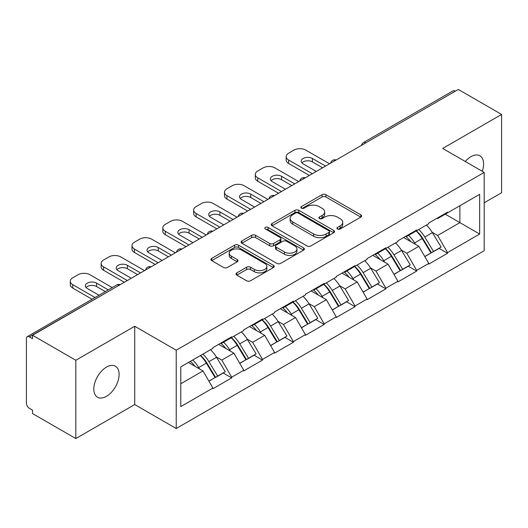 <?xml version="1.0" encoding="UTF-8"?>
<svg xmlns="http://www.w3.org/2000/svg" width="528" height="528" viewBox="0 0 528 528"><rect width="100%" height="100%" fill="white"/><g stroke="black" fill="none" stroke-linecap="round" stroke-linejoin="round"><path stroke-width="0.79" d="M337.491 228.994A1.921 1.109 0 0 0 340.204 228.994L360.822 217.094A2.746 1.584 0 0 0 361.627 215.972A2.746 1.584 0 0 0 360.822 214.856L325.895 194.693A2.746 1.584 0 0 0 322.014 194.693L301.402 206.593A1.921 1.109 0 0 0 300.841 207.379A1.921 1.109 0 0 0 301.402 208.157A1.921 1.109 0 0 0 304.115 208.157L306.788 206.62A8.778 5.069 0 0 1 319.202 206.62L322.113 208.303A8.778 5.069 0 0 1 324.687 211.886A8.778 5.069 0 0 1 322.113 215.47L319.447 217.008A1.921 1.109 0 0 0 318.886 217.793A1.921 1.109 0 0 0 319.447 218.579A1.921 1.109 0 0 0 322.159 218.579L324.832 217.041A8.778 5.069 0 0 1 337.247 217.041L340.157 218.717A8.778 5.069 0 0 1 342.731 222.301A8.778 5.069 0 0 1 340.157 225.885L337.491 227.429A1.921 1.109 0 0 0 336.93 228.215A1.921 1.109 0 0 0 337.491 228.994L337.491 227.429M106.458 367.112A17.893 10.329 -60 0 1 115.401 366.227A17.893 10.329 -60 0 1 118.147 380.563A17.893 10.329 -60 0 1 106.458 396.33A17.893 10.329 -60 0 1 97.508 397.214A17.893 10.329 -60 0 1 94.769 382.879A17.893 10.329 -60 0 1 106.458 367.112M465.287 161.495A17.893 10.329 -60 0 1 470.963 156.664A17.893 10.329 -60 0 1 479.906 155.78A17.893 10.329 -60 0 1 482.269 171.296M236.841 272.884A2.746 1.584 0 0 0 236.036 273.999A2.746 1.584 0 0 0 236.841 275.121L246.635 280.777A2.746 1.584 0 0 0 250.516 280.777L273.412 267.557A2.746 1.584 0 0 0 274.217 266.442A2.746 1.584 0 0 0 273.412 265.32L238.491 245.157A2.746 1.584 0 0 0 234.61 245.157L211.715 258.377A2.746 1.584 0 0 0 210.91 259.492A2.746 1.584 0 0 0 211.715 260.614L223.549 267.445A2.746 1.584 0 0 0 227.429 267.445L237.224 261.789A2.746 1.584 0 0 0 238.029 260.667A2.746 1.584 0 0 0 237.224 259.552L231.356 256.159A7.339 4.237 0 0 1 229.205 253.163A7.339 4.237 0 0 1 233.739 249.249A7.339 4.237 0 0 1 241.738 250.166L264.733 263.446A7.339 4.237 0 0 1 266.878 266.442A7.339 4.237 0 0 1 262.35 270.356A7.339 4.237 0 0 1 254.351 269.438L250.516 267.221A2.746 1.584 0 0 0 246.635 267.221L236.841 272.884L236.841 275.121M134.726 326.251L75.821 360.261L32.525 335.267L458.311 89.45L501.6 114.437L442.695 148.447L484.202 172.412L176.233 350.222L134.726 326.251L134.726 404.547L176.233 428.512L176.233 350.222M306.979 245.942A2.746 1.584 0 0 0 310.86 245.942L333.755 232.723A2.746 1.584 0 0 0 334.561 231.601A2.746 1.584 0 0 0 333.755 230.479L298.828 210.316A2.746 1.584 0 0 0 294.947 210.316L272.052 223.535A2.746 1.584 0 0 0 271.253 224.657A2.746 1.584 0 0 0 272.052 225.773L306.979 245.942M266.125 229.409A1.921 1.109 0 0 1 268.079 229.68L268.079 227.403L303.587 247.903A2.746 1.584 0 0 1 304.385 249.018A2.746 1.584 0 0 1 303.587 250.14L280.691 263.36A2.746 1.584 0 0 1 276.811 263.36L241.883 243.197L241.883 240.953A2.746 1.584 0 0 0 241.078 242.075A2.746 1.584 0 0 0 241.883 243.197M241.883 240.953L251.684 235.297A2.746 1.584 0 0 1 255.565 235.297L269.729 243.474A2.746 1.584 0 0 0 273.61 243.474L280.104 239.725A2.746 1.584 0 0 0 280.909 238.603A2.746 1.584 0 0 0 280.104 237.481L265.36 228.967A1.921 1.109 0 0 1 264.799 228.182A1.921 1.109 0 0 1 265.987 227.159A1.921 1.109 0 0 1 268.079 227.403M176.233 428.512L484.202 250.708L484.202 172.412M200.488 355.509A18.731 10.811 -120 0 1 206.897 363L215.629 377.414L223.238 373.019L231.68 377.896L231.68 377.21L221.8 360.089L216.322 356.928M231.68 377.896L212.903 388.74L212.903 388.054L180.781 406.6L180.781 366.881L212.903 348.335L212.903 347.655L231.68 336.811L231.68 337.498L243.738 330.535L243.738 329.848L262.515 319.004L262.515 319.691L274.573 312.728L274.573 312.048L293.357 301.204L293.357 301.891L305.415 294.928L305.415 294.241L324.192 283.404L324.192 284.084L336.25 277.121L336.25 276.441L355.027 265.597L355.027 266.284L367.085 259.321L367.085 258.634L385.862 247.797L385.862 248.477L397.921 241.52L397.921 240.834L416.698 229.99L416.698 230.677L428.756 223.714L428.756 223.027L447.539 212.19L447.539 212.87L479.662 194.324L479.662 234.043L447.539 252.589L437.653 235.468L432.181 232.307M416.341 230.881A18.731 10.811 -120 0 1 422.756 238.379L431.482 252.793L439.091 248.398L447.539 253.275L447.539 252.589M447.539 253.275L428.756 264.112L428.756 263.432L416.698 270.389L406.817 253.275L401.339 250.114M385.506 248.688A18.731 10.811 -120 0 1 391.915 256.179L400.646 270.593L408.256 266.204L416.698 271.075L416.698 270.389M416.698 271.075L397.921 281.919L397.921 281.233L385.862 288.196L375.982 271.075L370.504 267.914M354.671 266.488A18.731 10.811 -120 0 1 361.079 273.986L369.811 288.4L377.421 284.005L385.862 288.882L385.862 288.196M385.862 288.882L367.085 299.719L367.085 299.039L355.027 305.996L345.147 288.882L339.669 285.721M323.836 284.295A18.731 10.811 -120 0 1 330.244 291.786L338.976 306.2L346.586 301.805L355.027 306.682L355.027 305.996M355.027 306.682L336.25 317.526L336.25 316.84L324.192 323.803L314.305 306.682L308.834 303.521M292.994 302.095A18.731 10.811 -120 0 1 299.409 309.593L308.134 324.007L315.744 319.612L324.192 324.489L324.192 323.803M324.192 324.489L305.415 335.326L305.415 334.64L293.357 341.603L283.47 324.489L277.992 321.328M262.159 319.902A18.731 10.811 -120 0 1 268.574 327.393L277.299 341.807L284.909 337.412L293.357 342.289L293.357 341.603M293.357 342.289L274.573 353.133L274.573 352.447L262.515 359.41L252.635 342.289L247.157 339.128M231.323 337.702A18.731 10.811 -120 0 1 237.732 345.2L246.464 359.614L254.074 355.219L262.515 360.096L262.515 359.41M262.515 360.096L243.738 370.933L243.738 370.247L231.68 377.21M221.206 342.857L221.8 343.2L231.68 337.498M221.8 360.089L233.858 353.133L218.632 344.342M243.738 370.247L233.858 353.133M252.041 325.057L252.635 325.4L262.515 319.691M252.635 342.289L264.693 335.326L249.473 326.542M274.573 352.447L264.693 335.326M282.876 307.25L283.47 307.593L293.357 301.891M283.47 324.489L295.528 317.526L280.309 308.735M305.415 334.64L295.528 317.526M313.711 289.45L314.305 289.793L324.192 284.084M314.305 306.682L326.363 299.719L311.144 290.935M336.25 316.84L326.363 299.719M344.553 271.649L345.147 271.986L355.027 266.284M345.147 288.882L357.199 281.919L341.979 273.128M367.085 299.039L357.199 281.919M375.388 253.843L375.982 254.186L385.862 248.477M375.982 271.075L388.04 264.112L372.814 255.328M397.921 281.233L388.04 264.112M406.223 236.042L406.817 236.379L416.698 230.677M406.817 253.275L418.876 246.312L403.656 237.521M428.756 263.432L418.876 246.312M455.347 91.159L365.798 142.857M364.538 143.583A4.191 2.422 120 0 1 365.6 142.745A4.191 2.422 60 0 0 363.508 142.534L453.05 90.836A4.191 2.422 60 0 1 455.149 91.047M437.059 218.236L437.653 218.579L447.539 212.87M437.653 235.468L459.895 222.631L459.895 205.742L479.662 194.324M445.262 214.183L479.662 234.043M484.202 202.772L501.6 192.733L501.6 114.437M75.821 360.261L75.821 438.55L32.525 413.563L32.525 410.137L29.363 408.309A4.191 2.422 -120 0 1 26.4 403.174L26.4 338.58A4.191 2.422 -120 0 1 27.271 336.659A4.191 2.422 -120 0 1 29.363 336.871L32.525 338.692L32.525 335.267M75.821 438.55L134.726 404.547M180.781 383.77L203.016 370.933L188.39 362.492M212.903 388.054L203.016 370.933M422.321 238.715L423.298 239.276M391.486 256.516L392.462 257.083M360.65 274.322L361.627 274.883M329.809 292.123L330.792 292.69M298.973 309.929L299.95 310.49M268.138 327.73L269.115 328.297M237.303 345.536L238.28 346.097M206.461 363.337L207.445 363.904M338.257 229.271L340.157 228.169A8.778 5.069 0 0 0 342.731 224.585L342.731 222.301M324.687 211.886L324.687 214.17A8.778 5.069 0 0 1 322.113 217.754L320.212 218.849M360.782 217.114L325.895 196.97A2.746 1.584 0 0 0 322.014 196.97L302.168 208.435M333.716 232.742L298.828 212.599A2.746 1.584 0 0 0 294.947 212.599L272.092 225.799M328.904 232.386A1.921 1.109 0 0 0 329.465 231.601A1.921 1.109 0 0 0 328.904 230.815L298.247 213.121A1.921 1.109 0 0 0 295.535 213.121L292.717 214.744A8.778 5.069 0 0 0 290.149 218.328A8.778 5.069 0 0 0 292.717 221.912L313.672 234.01A8.778 5.069 0 0 0 326.093 234.01L328.904 232.386L328.904 234.67A1.921 1.109 0 0 0 329.465 233.884L329.465 231.601M290.149 218.328L290.149 220.612A8.778 5.069 0 0 0 292.717 224.195L292.717 221.912M328.904 234.67L326.093 236.293A8.778 5.069 0 0 1 313.672 236.293L292.717 224.195M241.923 243.217L251.684 237.58L251.684 235.297M280.909 238.603L280.909 240.887A2.746 1.584 0 0 1 280.104 242.002L273.61 245.758A2.746 1.584 0 0 1 269.729 245.758L255.565 237.58A2.746 1.584 0 0 0 251.684 237.58M268.079 229.68L303.547 250.16M284.427 251.962A7.339 4.237 0 0 0 292.426 252.879A7.339 4.237 0 0 0 296.954 248.965A7.339 4.237 0 0 0 294.802 245.969L286.704 241.289A2.746 1.584 0 0 0 282.823 241.289L276.322 245.045A2.746 1.584 0 0 0 275.517 246.167A2.746 1.584 0 0 0 276.322 247.282L284.427 251.962L284.427 254.245A7.339 4.237 0 0 0 292.426 255.163A7.339 4.237 0 0 0 296.954 251.249L296.954 248.965M275.517 246.167L275.517 248.444A2.746 1.584 0 0 0 276.322 249.566L276.322 247.282M284.427 254.245L276.322 249.566M266.878 266.442L266.878 268.719A7.339 4.237 0 0 1 262.35 272.639A7.339 4.237 0 0 1 254.351 271.715L250.516 269.504A2.746 1.584 0 0 0 246.635 269.504L236.874 275.141M229.205 253.163L229.205 255.446A7.339 4.237 0 0 0 231.356 258.443L231.356 256.159M237.191 261.809L231.356 258.443M273.379 267.584L238.491 247.441A2.746 1.584 0 0 0 234.61 247.441L211.748 260.634M329.525 163.799L305.804 150.104A8.389 4.844 0 0 0 293.944 150.104L288.611 153.186A8.389 4.844 0 0 0 286.156 156.611A8.389 4.844 0 0 0 288.611 160.03L288.611 163.456L309.362 175.441M288.611 163.456A8.389 4.844 180 0 1 286.156 160.03L286.156 156.611M301.924 162.888A6.567 3.795 180 0 1 312.431 161.918L322.608 167.792M288.611 160.03L312.332 173.725M316.285 171.448L303.138 163.858A6.567 3.795 180 0 1 301.217 161.172A6.567 3.795 180 0 1 305.27 157.667A6.567 3.795 180 0 1 312.431 158.492L325.571 166.082M426.373 225.086A22.922 13.233 60 0 1 432.386 232.643L424.776 237.039A22.922 13.233 -120 0 0 418.763 229.482M424.776 237.039L433.501 251.453L441.111 247.058L432.386 232.643M431.482 252.793L433.501 251.453M439.091 248.398L441.111 247.058M405.662 236.366A18.731 10.811 60 0 1 410.824 241.666M408.586 235.363A22.922 13.233 60 0 1 414.592 242.913L415.457 244.339M424.835 256.628L430.934 252.932L422.202 238.524A22.922 13.233 -120 0 0 416.196 230.967M430.934 252.932L424.756 256.502M298.69 181.599L274.969 167.911A8.389 4.844 0 0 0 263.109 167.911L257.776 170.986A8.389 4.844 0 0 0 255.314 174.412A8.389 4.844 0 0 0 257.776 177.837L257.776 181.262L278.527 193.241M257.776 181.262A8.389 4.844 180 0 1 255.314 177.837L255.314 174.412M271.088 180.688A6.567 3.795 180 0 1 281.596 179.718L291.773 185.599M257.776 177.837L281.497 191.532M285.45 189.248L272.303 181.658A6.567 3.795 180 0 1 270.376 178.979A6.567 3.795 180 0 1 274.435 175.474A6.567 3.795 180 0 1 281.596 176.293L294.736 183.883M395.538 242.893A22.922 13.233 60 0 1 401.544 250.45L393.934 254.839A22.922 13.233 -120 0 0 387.928 247.289M393.934 254.839L402.666 269.254L410.276 264.858L401.544 250.45M400.646 270.593L402.666 269.254M408.256 266.204L410.276 264.858M374.821 254.166A18.731 10.811 60 0 1 379.988 259.466M377.751 253.163A22.922 13.233 60 0 1 383.757 260.72L384.615 262.139M393.994 274.435L400.099 270.739L391.367 256.324A22.922 13.233 -120 0 0 385.361 248.767M400.099 270.739L393.921 274.303M267.854 199.406L244.134 185.711A8.389 4.844 0 0 0 232.274 185.711L226.934 188.793A8.389 4.844 0 0 0 224.479 192.218A8.389 4.844 0 0 0 226.934 195.637L226.934 199.063L247.691 211.048M226.934 199.063A8.389 4.844 180 0 1 224.479 195.637L224.479 192.218M240.247 198.495A6.567 3.795 180 0 1 250.754 197.525L260.938 203.399M226.934 195.637L250.655 209.332M254.608 207.049L241.468 199.465A6.567 3.795 180 0 1 239.54 196.779A6.567 3.795 180 0 1 243.599 193.274A6.567 3.795 180 0 1 250.754 194.099L263.901 201.689M364.703 260.693A22.922 13.233 60 0 1 370.709 268.25L363.099 272.646A22.922 13.233 -120 0 0 357.093 265.089M363.099 272.646L371.831 287.054L379.441 282.665L370.709 268.25M369.811 288.4L371.831 287.054M377.421 284.005L379.441 282.665M343.985 271.973A18.731 10.811 60 0 1 349.153 277.273M346.916 270.97A22.922 13.233 60 0 1 352.922 278.52L353.78 279.946M363.158 292.235L369.257 288.539L360.532 274.124A22.922 13.233 -120 0 0 354.526 266.574M369.257 288.539L363.086 292.103M237.019 217.206L213.299 203.511A8.389 4.844 0 0 0 201.439 203.511L196.099 206.593A8.389 4.844 0 0 0 193.644 210.019A8.389 4.844 0 0 0 196.099 213.444L196.099 216.869L216.856 228.848M196.099 216.869A8.389 4.844 180 0 1 193.644 213.444L193.644 210.019M209.411 216.295A6.567 3.795 180 0 1 219.919 215.325L230.096 221.206M196.099 213.444L219.82 227.139M223.773 224.855L210.626 217.265A6.567 3.795 180 0 1 208.705 214.586A6.567 3.795 180 0 1 212.758 211.081A6.567 3.795 180 0 1 219.919 211.9L233.066 219.49M333.868 278.5A22.922 13.233 60 0 1 339.874 286.051L332.264 290.446A22.922 13.233 -120 0 0 326.258 282.896M332.264 290.446L340.996 304.861L348.605 300.465L339.874 286.051M338.976 306.2L340.996 304.861M346.586 301.805L348.605 300.465M313.15 289.773A18.731 10.811 60 0 1 318.318 295.073M316.074 288.77A22.922 13.233 60 0 1 322.087 296.327L322.945 297.746M332.323 310.042L338.422 306.346L329.696 291.931A22.922 13.233 -120 0 0 323.684 284.374M338.422 306.346L332.244 309.91M206.184 235.013L182.464 221.318A8.389 4.844 0 0 0 170.603 221.318L165.264 224.4A8.389 4.844 0 0 0 162.809 227.825A8.389 4.844 0 0 0 165.264 231.244L165.264 234.67L186.021 246.655M165.264 234.67A8.389 4.844 180 0 1 162.809 231.244L162.809 227.825M178.576 234.102A6.567 3.795 180 0 1 189.083 233.132L199.261 239.006M165.264 231.244L188.984 244.939M192.938 242.656L179.791 235.072A6.567 3.795 180 0 1 177.87 232.386A6.567 3.795 180 0 1 181.922 228.881A6.567 3.795 180 0 1 189.083 229.706L202.231 237.296M303.032 296.3A22.922 13.233 60 0 1 309.038 303.857L301.429 308.253A22.922 13.233 -120 0 0 295.423 300.696M301.429 308.253L310.154 322.661L317.764 318.272L309.038 303.857M308.134 324.007L310.154 322.661M315.744 319.612L317.764 318.272M282.315 307.58A18.731 10.811 60 0 1 287.483 312.88M285.239 306.577A22.922 13.233 60 0 1 291.245 314.127L292.109 315.553M301.488 327.842L307.586 324.146L298.855 309.731A22.922 13.233 -120 0 0 292.849 302.181M307.586 324.146L301.409 327.71M175.342 252.813L151.622 239.118A8.389 4.844 0 0 0 139.762 239.118L134.429 242.2A8.389 4.844 0 0 0 131.974 245.626A8.389 4.844 0 0 0 134.429 249.051L134.429 252.476L155.179 264.455M134.429 252.476A8.389 4.844 180 0 1 131.974 249.051L131.974 245.626M147.741 251.902A6.567 3.795 180 0 1 158.248 250.932L168.425 256.813M134.429 249.051L158.149 262.746M162.103 260.462L148.955 252.872A6.567 3.795 180 0 1 147.035 250.193A6.567 3.795 180 0 1 151.087 246.688A6.567 3.795 180 0 1 158.248 247.507L171.389 255.097M272.191 314.107A22.922 13.233 60 0 1 278.203 321.658L270.593 326.053A22.922 13.233 -120 0 0 264.581 318.503M270.593 326.053L279.319 340.468L286.928 336.072L278.203 321.658M277.299 341.807L279.319 340.468M284.909 337.412L286.928 336.072M251.48 325.38A18.731 10.811 60 0 1 256.641 330.68M254.404 324.377A22.922 13.233 60 0 1 260.41 331.934L261.274 333.353M270.653 345.649L276.751 341.953L268.019 327.538A22.922 13.233 -120 0 0 262.013 319.981M276.751 341.953L270.574 345.517M144.507 270.62L120.787 256.925A8.389 4.844 0 0 0 108.926 256.925L103.594 260.007A8.389 4.844 0 0 0 101.132 263.432A8.389 4.844 0 0 0 103.594 266.851L103.594 270.277L124.344 282.262M103.594 270.277A8.389 4.844 180 0 1 101.132 266.851L101.132 263.432M116.899 269.709A6.567 3.795 180 0 1 127.406 268.739L137.59 274.613M103.594 266.851L127.307 280.546M131.261 278.263L118.12 270.679A6.567 3.795 180 0 1 116.193 267.993A6.567 3.795 180 0 1 120.252 264.488A6.567 3.795 180 0 1 127.406 265.313L140.554 272.903M241.355 331.907A22.922 13.233 60 0 1 247.361 339.464L239.752 343.86A22.922 13.233 -120 0 0 233.746 336.303M239.752 343.86L248.483 358.268L256.093 353.879L247.361 339.464M246.464 359.614L248.483 358.268M254.074 355.219L256.093 353.879M220.638 343.187A18.731 10.811 60 0 1 225.806 348.487M223.568 342.184A22.922 13.233 60 0 1 229.574 349.734L230.432 351.153M239.811 363.449L245.916 359.753L237.184 345.338A22.922 13.233 -120 0 0 231.178 337.788M245.916 359.753L239.738 363.317M112.246 287.602L89.951 274.725A8.389 4.844 0 0 0 78.091 274.725L72.752 277.807A8.389 4.844 0 0 0 70.297 281.233A8.389 4.844 0 0 0 72.752 284.658L72.752 288.083L92.083 299.237M72.752 288.083A8.389 4.844 180 0 1 70.297 284.658L70.297 281.233M86.064 287.509A6.567 3.795 180 0 1 96.571 286.539L105.329 291.595M72.752 284.658L95.047 297.528M99 295.244L87.285 288.479A6.567 3.795 180 0 1 85.358 285.8A6.567 3.795 180 0 1 89.417 282.295A6.567 3.795 180 0 1 96.571 283.114L108.293 289.879M210.52 349.714A22.922 13.233 60 0 1 216.526 357.265L208.916 361.66A22.922 13.233 -120 0 0 202.91 354.103M208.916 361.66L217.648 376.075L225.258 371.679L216.526 357.265M215.629 377.414L217.648 376.075M223.238 373.019L225.258 371.679M190.304 361.383A18.731 10.811 60 0 1 194.971 366.287M192.727 359.984A22.922 13.233 60 0 1 198.739 367.541L199.597 368.96M208.976 381.256L215.074 377.56L206.349 363.145A22.922 13.233 -120 0 0 200.343 355.588M215.074 377.56L208.903 381.124M119.11 285.285L29.363 336.871M119.975 284.783A4.191 2.422 -60 0 0 118.912 285.166A4.191 2.422 -120 0 0 116.813 284.962L27.271 336.659M333.703 161.39A4.191 2.422 120 0 1 334.765 160.545A4.191 2.422 -60 0 1 335.828 160.162M302.867 179.19A4.191 2.422 120 0 1 303.93 178.352A4.191 2.422 -60 0 1 304.993 177.962M272.026 196.997A4.191 2.422 120 0 1 273.095 196.152A4.191 2.422 -60 0 1 274.157 195.769M241.19 214.797A4.191 2.422 120 0 1 242.253 213.959A4.191 2.422 -60 0 1 243.322 213.569M210.355 232.604A4.191 2.422 120 0 1 211.418 231.759A4.191 2.422 -60 0 1 212.487 231.376M179.52 250.404A4.191 2.422 120 0 1 180.583 249.566A4.191 2.422 -60 0 1 181.645 249.176M148.685 268.211A4.191 2.422 120 0 1 149.747 267.366A4.191 2.422 -60 0 1 150.81 266.977M340.157 228.169L340.157 225.885M319.447 218.579L319.447 217.008M322.113 217.754L322.113 215.47M301.402 208.157L301.402 206.593M322.014 196.97L322.014 194.693M325.895 196.97L325.895 194.693M360.822 217.094L360.822 214.856M272.052 225.773L272.052 223.535M294.947 212.599L294.947 210.316M298.828 212.599L298.828 210.316M333.755 232.723L333.755 230.479M313.672 236.293L313.672 234.01M326.093 236.293L326.093 234.01M255.565 237.58L255.565 235.297M269.729 245.758L269.729 243.474M273.61 245.758L273.61 243.474M280.104 242.002L280.104 239.725M303.587 250.14L303.587 247.903M246.635 269.504L246.635 267.221M250.516 269.504L250.516 267.221M254.351 271.715L254.351 269.438M237.224 261.789L237.224 259.552M211.715 260.614L211.715 258.377M234.61 247.441L234.61 245.157M238.491 247.441L238.491 245.157M273.412 267.557L273.412 265.32M422.202 238.524L414.592 242.913M312.431 161.918L312.431 158.492M391.367 256.324L383.757 260.72M281.596 179.718L281.596 176.293M360.532 274.124L352.922 278.52M250.754 197.525L250.754 194.099M329.696 291.931L322.087 296.327M219.919 215.325L219.919 211.9M298.855 309.731L291.245 314.127M189.083 233.132L189.083 229.706M268.019 327.538L260.41 331.934M158.248 250.932L158.248 247.507M237.184 345.338L229.574 349.734M127.406 268.739L127.406 265.313M206.349 363.145L198.739 367.541M96.571 286.539L96.571 283.114M363.508 142.534A4.191 4.191 0 0 0 361.489 145.345M336.112 159.997A4.191 4.191 0 0 0 330.653 163.145M305.276 177.804A4.191 4.191 0 0 0 299.818 180.952M274.435 195.604A4.191 4.191 0 0 0 268.983 198.752M243.599 213.411A4.191 4.191 0 0 0 238.141 216.559M212.764 231.211A4.191 4.191 0 0 0 207.306 234.359M181.929 249.018A4.191 4.191 0 0 0 176.471 252.166M151.094 266.818A4.191 4.191 0 0 0 145.636 269.966M120.252 284.618A4.191 4.191 0 0 0 116.813 284.962"/></g></svg>
